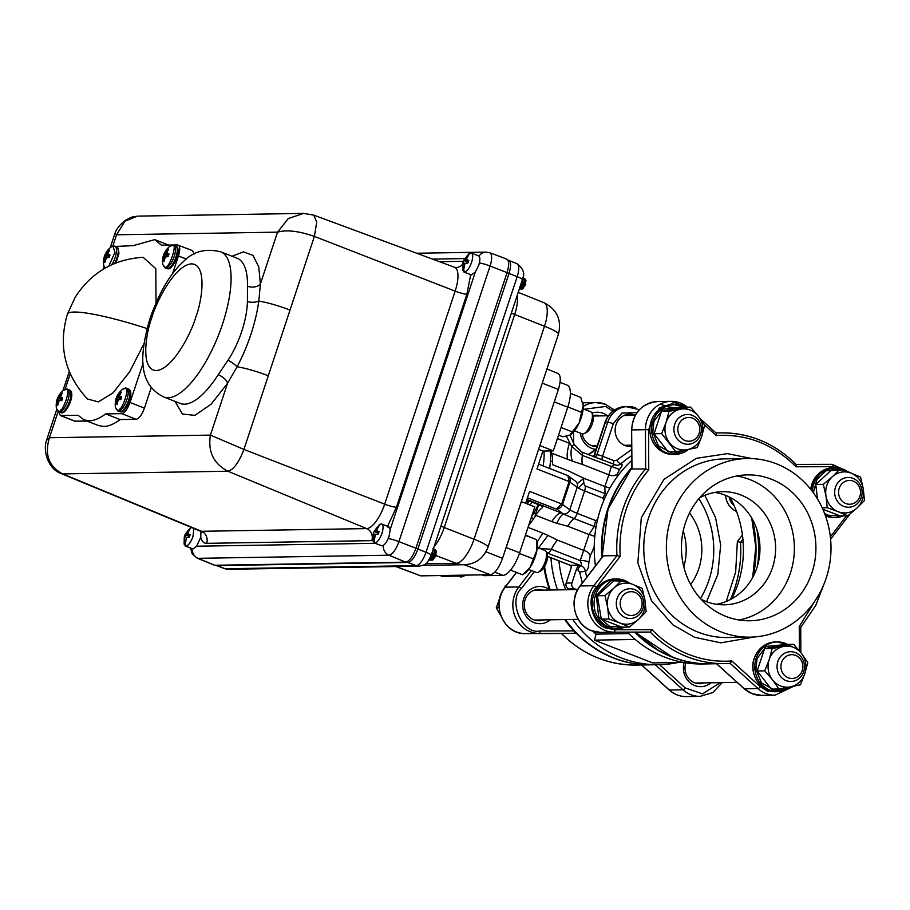<?xml version="1.0" encoding="UTF-8"?>
<svg xmlns="http://www.w3.org/2000/svg" width="910" height="910" viewBox="0 0 910 910"><rect width="100%" height="100%" fill="white"/><g stroke="black" fill="none" stroke-linecap="round" stroke-linejoin="round"><path stroke-width="1.36" d="M550.948 557.773A115.377 106.334 89.1 0 0 557.534 589.896M572.697 619.437A115.377 106.334 89.1 0 0 621.098 657.828A115.377 106.334 89.1 0 0 658.863 664.687A115.377 106.334 89.1 0 0 677.939 662.503M592.854 631.21A108.677 100.157 89.1 0 0 596.073 634.122L594.492 640.139L652.606 662.912L683.285 662.412M558.922 560.901A108.677 100.157 89.1 0 0 565.622 589.771M629.436 445.206A108.677 100.157 89.1 0 0 626.774 446.116M753.093 576.701A115.377 106.334 89.1 0 0 752.149 518.814M595.982 449.711A115.377 106.334 89.1 0 0 588.679 454.772M631.767 460.414A115.377 106.334 89.1 0 0 600.452 509.384A115.377 106.334 89.1 0 0 595.458 565.906M627.57 632.313A115.377 106.334 89.1 0 0 664.664 657.122A115.377 106.334 89.1 0 0 702.429 663.981L709.709 663.856A115.377 106.334 -90.9 0 1 634.941 632.302M601.84 557.58A115.377 106.334 -90.9 0 1 607.732 509.27A115.377 106.334 -90.9 0 1 631.802 467.603M627.468 446.275A16.232 14.958 89.1 0 0 630.505 445.183M635.419 415.153A16.232 14.958 89.1 0 0 629.834 414.084A16.232 14.958 89.1 0 0 616.013 424.788A16.232 14.958 89.1 0 0 630.357 446.526A16.232 14.958 89.1 0 0 631.711 446.446M616.98 477.022L617.367 473.996A7.439 6.791 5.7 0 1 608.87 474.804L611.281 466.75L614.352 464.908M617.367 473.996L619.539 469.48L582.4 455.432A5.96 2.161 -68.6 0 0 581.729 452.054L574.13 444.467A5.96 0.955 156.5 0 1 571.73 446.412L582.4 455.432A20.839 7.564 -68.6 0 0 582.536 464.487L608.87 474.804L604.877 486.52L583.674 478.205A20.839 7.564 -68.6 0 0 584.903 485.781L605.036 493.664L604.877 486.52L609.893 488.044M582.309 583.037L579.647 572.128L585.403 571.184C587.587 570.638 588.736 567.669 588.838 562.3A7.439 2.65 1.4 0 0 580.239 560.617L588.997 534.545L594.196 526.424L595.652 520.554L577.213 513.331L584.63 490.934A14.89 2.047 18.3 0 1 577.19 487.328L569.774 509.725A5.96 5.414 125.8 0 1 563.495 514.07L556.533 508.861A5.96 5.414 -54.2 0 0 562.539 504.504A14.89 2.047 -161.7 0 0 561.686 503.947L569.103 481.549A14.89 2.047 18.3 0 1 569.944 482.095A5.96 5.414 -54.2 0 0 568.056 475.805M588.838 562.3L590.283 555.862A7.439 5.722 26.3 0 0 583.845 550.459L557.523 540.142A20.839 7.564 -68.6 0 0 551.358 549.299L539.63 548.355M557.523 540.142L548.002 535.41L537.89 548.741M440.144 575.552L441.577 576.11A23.819 8.645 -68.6 0 0 442.863 576.337L460.892 576.041L461.165 575.2M533.749 518.563L531.224 517.676M552.632 461.779L551.824 461.541L552.597 460.233M551.54 452.839A20.839 7.564 111.4 0 1 550.516 454.59M460.892 576.041L458.856 575.245M481.97 574.87L484.006 575.666L502.957 575.359A23.819 8.645 -68.6 0 0 519.61 552.802L534.796 506.881L521.293 501.615M505.209 550.266A23.819 8.645 -68.6 0 0 506.176 547.536L521.362 501.615M506.119 547.524L519.61 552.802M537.162 542.519A20.839 7.564 111.4 0 1 543.179 533.317L528.016 527.379M525.639 503.287L529.586 491.366L561.686 503.947L556.533 508.861M566.68 475.213L567.976 475.748L569.103 481.549L536.991 468.968L542.917 451.041L553.325 450.871L539.892 445.616L554.27 401.913M528.71 525.298A47.639 17.29 -68.6 0 0 535.819 515.333L551.824 521.601A20.839 7.564 111.4 0 1 561.322 512.967L526.901 499.488M535.819 515.333A20.839 7.564 111.4 0 1 541.609 508.326C543.099 507.336 542.644 506.358 540.256 505.391L526.708 500.079M551.824 521.601L556.931 523.33A20.839 6.268 103.5 0 1 563.495 514.07L574.073 518.541A5.96 2.161 -68.6 0 0 577.213 513.331A14.89 2.047 -161.7 0 1 569.774 509.725L562.539 504.504L569.944 482.095L577.19 487.328A5.96 5.414 125.8 0 0 575.382 481.094L567.976 475.748M556.931 523.33L567.794 526.23L588.997 534.545A7.439 3.333 17.7 0 1 594.753 536.718M548.002 535.41L543.179 533.317M570.843 589.68L568.636 588.815A4.47 4.118 -90.9 0 1 566.145 583.105L570.661 569.467A4.47 1.627 -68.6 0 0 570.559 565.337A4.47 1.627 -68.6 0 0 570.308 565.292L579.556 565.144A4.47 1.627 -68.6 0 0 576.439 569.364L577.884 569.933A4.47 1.627 111.4 0 1 581.012 565.713C581.808 565.417 581.547 563.722 580.239 560.617L551.358 549.299A5.96 2.161 -68.6 0 1 548.07 552.802A14.89 13.718 -90.9 0 0 546.353 552.268M583.651 478.558L577.224 483.631M551.824 461.541L550.448 461.086M630.027 415.415A16.232 14.958 89.1 0 0 626.944 414.437M619.539 469.48C622.406 465.886 622.872 463.963 620.938 463.736A108.677 100.157 -90.9 0 1 631.745 455.614M583.674 478.205L568.579 470.959L552.563 464.68A47.639 17.29 -68.6 0 0 551.608 453.123L572.549 461.199C570.877 457.48 570.604 452.554 571.73 446.412L566.395 436.243M572.549 461.199L582.536 464.487M567.624 459.402A20.839 7.564 111.4 0 1 569.455 443.284L557.398 438.563M553.325 450.871L567.772 407.191L554.338 401.924A23.819 8.645 -68.6 0 0 555.168 399.206M567.772 407.191A23.819 8.645 -68.6 0 0 567.214 385.169L560.071 382.359M538.583 449.347L542.917 451.041M603.876 500.272L603.057 498.157L605.036 493.664A7.439 6.927 -27.8 0 0 606.674 494.13M603.057 498.157L584.63 490.934A5.96 2.161 -68.6 0 0 584.903 485.781M597.586 519.451L595.652 520.554M567.794 526.23A20.839 7.564 -68.6 0 1 574.073 518.541L594.196 526.424A7.439 6.154 -133.9 0 1 595.993 527.299M590.283 555.862L594.219 546.899M568.636 588.815L574.415 588.724A4.47 4.118 -90.9 0 1 571.924 583.003L576.439 569.364M574.415 588.724L576.621 589.589M628.833 633.587L596.073 634.122M635.226 639.468L594.492 640.139M757.529 565.724A108.677 100.157 89.1 0 0 756.938 529.643M730.07 497.395A101.681 93.707 -90.9 0 1 737.919 584.015A101.681 93.707 -90.9 0 1 731.731 598.837M544.589 566.623A115.377 106.334 89.1 0 0 550.254 590.021M565.417 619.551A115.377 106.334 89.1 0 0 651.583 664.812L658.863 664.687M551.608 453.123A20.839 7.564 111.4 0 1 551.232 450.905M543.168 465.931A52.848 19.19 -68.6 0 0 543.998 451.03M550.186 450.928A52.848 19.19 111.4 0 1 549.629 468.468M527.447 504.003A27.243 9.885 -68.6 0 0 529.222 501.069M538.197 504.584A52.848 19.19 111.4 0 1 531.451 517.016M530.246 505.096A52.848 19.19 -68.6 0 0 531.736 502.047M608.437 596.687A20.543 18.939 89.1 0 0 607.63 607.277L604.968 595.618L614.022 587.962A20.543 18.939 89.1 0 0 608.437 596.687M619.881 622.986L608.87 618.971L607.63 607.277A20.543 18.939 89.1 0 0 619.881 622.986A20.543 18.939 89.1 0 0 638.502 619.38L629.458 627.035L619.881 622.986M614.022 587.962L621.655 580.33L632.655 584.345A20.543 18.939 89.1 0 0 614.022 587.962M644.894 600.054A20.543 18.939 89.1 0 0 632.655 584.345L642.232 588.395L644.894 600.054L646.134 611.747L638.502 619.38A20.543 18.939 89.1 0 0 644.894 600.054M604.968 595.618L597.381 595.743L614.068 580.455L621.655 580.33M597.381 595.743L601.283 619.096L608.87 618.971M601.283 619.096L621.86 627.161L629.458 627.035M607.38 627.229A24.866 22.909 -90.9 0 1 592.501 599.747A24.866 22.909 -90.9 0 1 614.705 578.987L616.559 578.965A24.866 22.909 89.1 0 0 594.355 599.713A24.866 22.909 89.1 0 0 609.234 627.206A24.866 22.909 89.1 0 0 617.367 628.685A24.866 22.909 89.1 0 0 625.045 627.104L615.524 628.708A24.866 22.909 -90.9 0 1 607.38 627.229L607.323 626.535L607.38 627.229L615.524 628.708M506.131 585.79L505.334 585.892L503.514 589.407M500.443 596.016L496.268 607.835L499.112 607.778M505.334 585.892L506.062 585.881M496.268 607.835L500.932 615.888M634.645 589.612A14.89 13.718 89.1 0 0 629.765 588.724A14.89 13.718 89.1 0 0 616.48 601.146A14.89 13.718 89.1 0 0 625.386 617.606A14.89 13.718 89.1 0 0 630.255 618.493A14.89 13.718 89.1 0 0 643.552 606.071A14.89 13.718 89.1 0 0 634.645 589.612M634.873 592.387A11.91 10.977 89.1 0 0 620.836 599.542A11.91 10.977 89.1 0 0 627.468 614.785A11.91 10.977 89.1 0 0 641.505 607.641A11.91 10.977 89.1 0 0 634.873 592.387M720.902 631.836A89.328 82.321 -90.9 0 1 667.451 533.078A89.328 82.321 -90.9 0 1 747.224 458.515A89.328 82.321 -90.9 0 1 776.457 463.827A89.328 82.321 -90.9 0 1 829.909 562.585A89.328 82.321 -90.9 0 1 750.136 637.148A89.328 82.321 -90.9 0 1 720.902 631.836M739.091 620.006A72.948 67.226 89.1 0 0 794.146 554.406A72.948 67.226 89.1 0 0 749.829 479.57A72.948 67.226 89.1 0 0 736.736 475.998M725.987 616.434A72.948 67.226 89.1 0 0 749.874 620.768A72.948 67.226 89.1 0 0 815.019 559.877A72.948 67.226 89.1 0 0 771.373 479.217A72.948 67.226 89.1 0 0 747.485 474.884A72.948 67.226 89.1 0 0 682.341 535.774A72.948 67.226 89.1 0 0 725.987 616.434M701.178 599.315A56.579 52.143 89.1 0 0 705.876 601.442A56.579 52.143 89.1 0 0 724.394 604.809A56.579 52.143 89.1 0 0 774.922 557.58A56.579 52.143 89.1 0 0 741.07 495.04A56.579 52.143 89.1 0 0 722.551 491.673A56.579 52.143 89.1 0 0 699.528 497.918M714.737 492.435A56.579 52.143 -90.9 0 1 725.418 495.29A56.579 52.143 -90.9 0 1 759.77 553.61A56.579 52.143 -90.9 0 1 716.557 604.297M636.579 632.291L650.218 632.075A115.377 106.334 89.1 0 0 687.198 656.747A115.377 106.334 89.1 0 0 724.963 663.606A115.377 106.334 89.1 0 0 730.139 663.39L731.788 660.933C717.069 662.048 702.759 659.898 688.859 654.495C674.992 649.012 662.707 640.742 652.015 629.674L650.218 632.075L614.022 632.154A2.377 0.921 -90.1 0 0 614.944 629.754L606.765 628.218C592.41 625.068 585.562 597.802 596.46 587.246L620.154 556.374C618.459 523.148 627.991 494.323 648.75 469.901L645.634 468.968A115.377 106.334 89.1 0 0 616.98 555.601L603.341 555.817L602.852 556.465M631.995 469.185L631.631 429.918L631.802 468.991L645.634 468.968L645.452 429.691L648.58 429.668L659.432 407.862L672.115 403.71L683.66 406.77M657.065 649.444L635.282 632.302M631.802 467.922L608.016 509.134L602.056 557.318L608.028 509.111L631.802 467.956M704.431 424.856L716.227 435.526L716.238 433.183L700.245 418.714M716.227 435.526C746.848 433.763 773.432 444.182 796 466.784L796.17 464.51C774.979 443.397 749.988 432.853 721.198 432.876A115.377 106.334 89.1 0 0 716.147 433.092M660.057 404.188L665.881 405.86M596.46 587.246A2.377 0.603 -142.5 0 0 593.843 585.733L616.98 555.601L620.154 556.374M819.523 593.536L799.264 626.558L800.538 627.525M825.597 579.898L815.804 605.309L800.709 627.479M588.235 454.602A115.377 106.334 -90.9 0 1 595.857 449.358A18.609 17.154 -90.9 0 1 591.659 448.334A18.609 17.154 -90.9 0 1 580.432 433.171M549.481 590.033L549.447 589.703A115.377 106.334 -90.9 0 1 544.032 567.556M534.352 571.673L521.464 588.474C507.427 600.554 522.42 634.975 539.937 630.983L573.891 630.903A115.377 106.334 -90.9 0 1 564.723 619.562M573.891 630.903L575.222 633.292L525.389 633.599A28.29 26.072 -90.9 0 1 501.683 617.333A28.29 26.072 -90.9 0 1 505.209 587.178A2.377 0.603 -142.5 0 0 505.004 587.257A2.377 0.603 -142.5 0 0 504.982 587.473M683.217 531.008A56.579 52.143 -90.9 0 1 683.808 566.782M690.679 584.538A56.579 52.143 89.1 0 0 689.507 513.024M597.051 446.469A15.629 14.412 -90.9 0 1 596.551 446.491A15.629 14.412 -90.9 0 1 591.432 445.559A15.629 14.412 -90.9 0 1 582.161 433.842M592.012 413.174A18.609 17.154 -90.9 0 1 603.239 413.333A18.609 17.154 -90.9 0 1 607.493 415.779M592.888 415.654A15.629 14.412 -90.9 0 1 596.039 415.222A15.629 14.412 -90.9 0 1 600.441 415.904M550.357 619.801A18.609 17.154 -90.9 0 1 534.034 622.577A18.609 17.154 -90.9 0 1 523.682 598.757A18.609 17.154 -90.9 0 1 545.613 587.576A18.609 17.154 -90.9 0 1 549.447 589.703M543.304 619.915A15.629 14.412 -90.9 0 1 538.925 620.734A15.629 14.412 -90.9 0 1 533.806 619.801A15.629 14.412 -90.9 0 1 524.456 602.511A15.629 14.412 -90.9 0 1 538.413 589.464A15.629 14.412 -90.9 0 1 542.815 590.135M711.097 682.784A18.609 17.154 -90.9 0 1 694.774 685.571A18.609 17.154 -90.9 0 1 684.161 662.571M704.044 682.898A15.629 14.412 -90.9 0 1 699.665 683.717A15.629 14.412 -90.9 0 1 694.546 682.784A15.629 14.412 -90.9 0 1 685.821 662.833M752.684 577.463L755.778 546.99L751.717 518.074M734.131 505.562A15.629 14.412 -90.9 0 1 729.752 497.235M612.874 411.115L605.503 406.474L584.186 409.261M736.52 511.42A18.609 17.154 -90.9 0 1 725.588 495.358M659.568 664.675L685.31 687.949L702.543 693.886L720.345 682.636M726.214 601.487L735.655 572.06L737.373 541.564L740.547 542.337A115.377 106.334 -90.9 0 1 730.48 599.519M743.163 542.303L740.547 542.337L742.913 539.255M688.483 449.415L673.138 454.465A24.866 22.909 -90.9 0 1 665.005 452.987A24.866 22.909 -90.9 0 1 651.173 421.159L651.173 421.159A24.866 22.909 -90.9 0 1 672.331 404.745L674.185 404.723A24.866 22.909 89.1 0 0 653.016 421.125A24.866 22.909 89.1 0 0 666.859 452.964A24.866 22.909 89.1 0 0 674.992 454.443A24.866 22.909 89.1 0 0 688.438 449.426M683.751 408.886L665.904 406.542M825.086 514.776A24.866 22.909 89.1 0 0 827.599 515.947A24.866 22.909 89.1 0 0 835.733 517.426L833.89 517.46A24.866 22.909 -90.9 0 1 825.745 515.981L825.688 515.288L825.745 515.981A24.866 22.909 -90.9 0 1 825.484 515.879M692.271 415.37A14.89 13.718 89.1 0 0 687.391 414.482A14.89 13.718 89.1 0 0 674.105 426.904A14.89 13.718 89.1 0 0 683.012 443.363A14.89 13.718 89.1 0 0 687.88 444.251A14.89 13.718 89.1 0 0 701.178 431.829A14.89 13.718 89.1 0 0 692.271 415.37M692.499 418.145A11.91 10.977 89.1 0 0 678.462 425.3A11.91 10.977 89.1 0 0 685.093 440.542A11.91 10.977 89.1 0 0 699.13 433.399A11.91 10.977 89.1 0 0 692.499 418.145M853.011 478.353A14.89 13.718 89.1 0 0 848.131 477.466A14.89 13.718 89.1 0 0 834.845 489.899A14.89 13.718 89.1 0 0 843.752 506.358A14.89 13.718 89.1 0 0 848.62 507.245A14.89 13.718 89.1 0 0 861.918 494.812A14.89 13.718 89.1 0 0 853.011 478.353M729.183 496.94A14.89 13.718 89.1 0 0 734.256 505.846M853.239 481.14A11.91 10.977 89.1 0 0 839.202 488.283A11.91 10.977 89.1 0 0 845.834 503.537A11.91 10.977 89.1 0 0 859.87 496.382A11.91 10.977 89.1 0 0 853.239 481.14M795.385 652.595A14.89 13.718 89.1 0 0 790.517 651.708A14.89 13.718 89.1 0 0 777.22 664.141A14.89 13.718 89.1 0 0 786.126 680.6A14.89 13.718 89.1 0 0 790.995 681.488A14.89 13.718 89.1 0 0 804.292 669.055A14.89 13.718 89.1 0 0 795.385 652.595M795.613 655.382A11.91 10.977 89.1 0 0 781.576 662.526A11.91 10.977 89.1 0 0 788.208 677.779A11.91 10.977 89.1 0 0 802.245 670.624A11.91 10.977 89.1 0 0 795.613 655.382M677.495 448.744A20.543 18.939 89.1 0 0 687.266 449.654L675.8 451.747L661.661 433.604L666.063 422.445L669.043 411.297L680.509 409.204A20.543 18.939 89.1 0 0 666.063 422.445A20.543 18.939 89.1 0 0 669.441 442.67A20.543 18.939 89.1 0 0 677.495 448.744M680.509 409.204L690.553 407.123L698.334 416.188A20.543 18.939 89.1 0 0 680.509 409.204M698.334 416.188L704.693 425.266L701.712 436.413A20.543 18.939 89.1 0 0 698.334 416.188M687.266 449.654A20.543 18.939 89.1 0 0 701.712 436.413L697.31 447.584L687.266 449.654M690.553 407.123L682.966 407.248L661.456 411.422L654.074 433.729L668.213 451.872L675.8 451.747M661.456 411.422L669.043 411.297M654.074 433.729L661.661 433.604M826.803 485.428A20.543 18.939 89.1 0 0 825.996 496.03L823.334 484.359L832.388 476.703A20.543 18.939 89.1 0 0 826.803 485.428M851.021 473.098L860.598 477.136L863.26 488.807A20.543 18.939 89.1 0 0 851.021 473.098A20.543 18.939 89.1 0 0 832.388 476.703L840.021 469.071L851.021 473.098M856.867 508.121L847.824 515.788L838.246 511.738A20.543 18.939 89.1 0 0 856.867 508.121A20.543 18.939 89.1 0 0 863.26 488.807L864.5 500.489L856.867 508.121M825.996 496.03A20.543 18.939 89.1 0 0 838.246 511.738L827.236 507.712L825.996 496.03M823.334 484.359L815.747 484.484L832.422 469.196L840.021 469.071M815.747 484.484L817.51 499.01M827.236 507.712L822.174 507.803M822.845 509.259L840.226 515.902L847.824 515.788M780.621 685.981A20.543 18.939 89.1 0 0 790.38 686.879L778.914 688.984L772.556 679.895A20.543 18.939 89.1 0 0 780.621 685.981M804.827 673.639L800.425 684.809L790.38 686.879A20.543 18.939 89.1 0 0 804.827 673.639A20.543 18.939 89.1 0 0 801.448 653.414L807.807 662.503L804.827 673.639M772.556 679.895L764.775 670.841L769.178 659.67A20.543 18.939 89.1 0 0 772.556 679.895M783.624 646.43A20.543 18.939 89.1 0 0 769.178 659.67L772.158 648.534L793.668 644.36L801.448 653.414A20.543 18.939 89.1 0 0 783.624 646.43M772.158 648.534L764.571 648.659L786.081 644.485L793.668 644.36M764.571 648.659L757.188 670.966L764.775 670.841M757.188 670.966L771.327 689.109L778.914 688.984M590.567 411.786A11.819 4.288 111.4 0 1 590.863 411.877A11.819 4.288 111.4 0 1 592.08 413.356A11.819 4.288 111.4 0 1 590.544 424.447A11.819 4.288 111.4 0 1 584.14 433.615A11.819 4.288 111.4 0 1 582.536 433.968A11.819 4.288 111.4 0 1 582.241 433.877L574.506 430.851M592.08 413.356L593.081 416.223A9.316 3.378 111.4 0 1 591.875 424.959A9.316 3.378 111.4 0 1 586.825 432.193L584.14 433.615M537.287 547.445L545.033 550.47A11.819 4.288 111.4 0 1 546.239 551.961L547.24 554.816A9.316 3.378 111.4 0 1 542.258 569.819A9.316 3.378 111.4 0 1 540.984 570.798L538.299 572.219A11.819 4.288 111.4 0 1 536.411 572.481L528.664 569.444M546.239 551.961A11.819 4.288 111.4 0 1 539.926 570.979A11.819 4.288 111.4 0 1 538.299 572.219M525.389 535.319L536.559 539.698L525.479 535.046M536.559 539.698L536.934 550.072A18.905 6.859 -68.6 0 0 537.116 542.28L536.57 539.687M525.024 573.118A18.905 6.859 -68.6 0 0 529.961 567.647L536.934 550.072A18.905 6.859 -68.6 0 1 529.961 567.647L522.59 574.836L525.024 573.118M510.555 570.115L522.59 574.836M519.405 553.439L533.214 558.842M570.786 434.57A18.905 6.859 -68.6 0 0 570.866 434.525A18.905 6.859 -68.6 0 0 579.124 422.968L569.751 435.185L562.812 436.766L558.547 435.094M570.866 434.525L569.751 435.185M572.595 432.011L561.06 427.484M570.365 393.348L580.751 397.408L583.208 405.678L581.57 412.332L567.851 406.952M581.57 412.332L579.124 422.968A18.905 6.859 -68.6 0 0 583.208 405.678A18.905 6.859 -68.6 0 0 582.957 403.676A18.905 6.859 -68.6 0 0 582.923 403.551M458.629 576.075L461.177 577.077L466.068 575.12M147.045 328.533A83.037 11.409 18.3 0 0 67.374 314.2L75.212 297.24C91.148 272.534 113.784 259.225 143.12 257.291L155.792 268.655L156.042 302.677M105.446 267.938L103.717 265.504C102.739 258.042 105.15 251.911 110.929 247.099L113.011 246.235L114.944 252.354L108.79 266.152M172.036 245.268C178.599 241.514 168.68 270.964 164.721 266.994L162.754 264.537C161.775 257.075 164.175 250.944 169.965 246.144L172.036 245.268M65.702 389.264C72.265 385.51 62.346 414.96 58.388 410.99L56.42 408.533C55.442 401.071 57.842 394.94 63.632 390.14L65.702 389.264M124.738 388.297C131.302 384.543 121.371 413.993 117.413 410.023L115.445 407.566C114.467 400.116 116.878 393.973 122.657 389.173L124.738 388.297M193.875 528.46L192.965 536.616C190.77 542.451 188.393 545.625 185.822 546.136L184.104 544.135L184.264 537.036M184.719 537.833L185.776 534.75M190.042 535.069L188.199 534.136L190.179 534.568L189.291 537.173L186.357 537.412L185.674 542.007L184.605 541.985L184.548 536.843M184.264 537.071L185.139 534.466L189.576 536.468M189.689 536.172L185.139 534.466L188.768 529.631L189.826 529.654L188.063 532.168L188.199 534.136M185.958 534.318L186.3 533.544M185.174 534.341L191.066 527.299M374.124 531.258L379.538 524.524L381.245 523.853C383.428 524.467 383.656 527.698 381.916 533.533C379.72 539.357 377.343 542.531 374.772 543.054L373.054 541.052L373.214 533.954M378.992 531.986L377.149 531.042L379.129 531.486L378.241 534.09L375.307 534.318L374.624 538.913L373.555 538.902L374.431 538.982M374.772 543.054A16.494 15.231 -88.8 0 1 374.044 539.038L373.214 533.988L375.352 534.295M373.214 533.988L374.09 531.383L378.526 533.385M378.64 533.089L374.09 531.383L377.718 526.549L378.776 526.572L377.013 529.085L377.149 531.042M374.909 531.224L375.25 530.462M463.747 260.283L469.15 253.537L470.857 252.866C473.041 253.492 473.268 256.711 471.539 262.546C469.344 268.382 466.955 271.555 464.384 272.067L462.678 270.065L462.837 262.967L463.179 267.915L464.054 268.006M468.024 256.051L467.342 255.573L468.4 255.585L466.25 259.407L468.741 260.499L467.865 263.104L464.919 263.343L464.236 267.938L463.179 267.915M467.342 255.573L463.213 261.693L462.837 263.001L464.976 263.308M468.263 262.103L463.713 260.397L468.149 262.399M395.793 566.543L420.738 575.859L490.422 574.722C494.778 573.732 498.782 568.34 502.468 558.558L558.387 389.469C561.265 379.572 560.822 374.169 557.057 373.271M192.34 548.798A9.453 8.713 89.1 0 0 197.948 558.319A14.344 5.21 111.4 0 1 197.868 558.319A14.344 5.21 111.4 0 1 197.14 558.171L214.635 565.258L405.667 562.141C409.398 561.265 412.822 556.624 415.927 548.241L507.075 272.625C509.52 264.253 509.134 259.68 505.949 258.918M110.235 247.668L114.865 233.677L116.571 234.78L277.539 232.152C286.525 229.582 298.81 231.004 314.382 236.418L455.148 291.132A25.821 9.373 -68.6 0 0 454.488 267.244L313.745 215.113L316.737 222.12L314.382 236.418L243.937 449.438L210.415 435.116L49.447 437.733C44.362 454.477 48.787 466.534 62.733 473.917L61.3 473.621M151.253 387.501L144.428 408.124C141.926 414.823 139.184 418.554 136.181 419.294L120.086 419.555L105.651 413.902C99.645 418.407 94.196 420.716 89.305 420.818L84.095 419.908L78.112 415.347L60.31 415.506L58.752 411.911M120.086 419.555C114.08 424.06 108.631 426.369 103.74 426.471L98.53 425.561L84.095 419.908M87.098 421.091L74.677 421.137M61.925 393.666L61.254 393.086L62.335 393.109L60.39 396.84L62.676 397.943L61.778 400.593L57.205 400.32L57.353 402.209L58.433 402.595M185.333 546.045L192.988 548.946L196.685 546.216L200.746 537.321L200.939 531.486M374.283 542.963L381.938 545.863C384.498 545.34 386.887 542.167 389.082 536.343L390.219 529.404L388.399 526.663M478.023 255.676C480.207 256.29 480.435 259.521 478.705 265.356L475.327 272.044L471.551 274.877L470.709 274.581L466.875 294.237A9.453 1.297 18.3 0 1 455.148 291.132L384.691 504.151L243.937 449.438C238.864 462.564 233.506 469.833 227.853 471.221L62.733 473.917L201.531 531.292L366.65 528.596A25.821 9.373 -68.6 0 0 384.691 504.151A9.453 1.297 -161.7 0 0 396.419 507.257L387.239 526.992M471.551 274.877L470.709 274.581M521.146 288.936L522.112 289.107M522.59 288.732L525.696 284.602L525.4 280.394M521.589 289.232L525.104 284.193L525.479 279.302L524.001 278.38M523.091 277.561L524.285 279.381L523.853 283.624L522.021 287.833L519.61 289.471M519.235 289.3L523.523 283.488C524.399 279.882 524.092 277.857 522.59 277.413M522.283 280.087L519.997 286.991M520.657 285.001L521.646 281.986M432.523 554.417L431.602 556.784M431.522 559.923L432.5 560.094M435.651 551.062L434.252 551.949M432.978 559.707L436.072 555.578L435.788 551.38M431.966 560.219L435.48 555.168L435.856 550.277L434.388 549.356M433.649 548.593L434.661 550.368L434.229 554.6L432.398 558.82L429.986 560.458M429.292 559.604L430.066 560.458L433.899 554.474C434.787 550.868 434.479 548.832 432.978 548.389M432.659 551.062L429.725 558.854M430.953 556.169L432.034 552.973M432.785 550.675L432.58 554.179L429.827 558.74M434.73 551.119L434.639 554.975L431.875 559.536M431.511 556.954L432.546 554.304M432.75 553.405L432.557 554.27M431.249 556.852L431.09 557.637M431.693 559.741L434.377 554.884L434.73 551.46M429.645 558.945L432.33 554.076L432.671 550.652M522.408 279.688L522.203 283.192L519.781 287.64M524.342 280.132L524.251 284L521.498 288.561M521.316 288.766L524.001 283.897L524.342 280.473M519.269 287.958L521.942 283.09L522.294 279.666M464.839 263.525L463.236 263.104M464.76 263.741L463.315 263.308M464.339 265.129L463.258 264.73M468.559 261.181L464.646 259.373M466.5 258.486L465.499 258.087M467.911 255.448A16.494 15.231 -88.8 0 1 470.857 252.866L478.512 255.767M378.401 527.038L377.718 526.549M376.888 529.461L375.875 529.063M378.935 532.168L375.022 530.359M375.136 534.727L373.703 534.295M374.727 536.104L373.635 535.717M378.298 526.424A16.494 15.231 -88.8 0 1 381.245 523.853L388.866 526.742M189.451 530.12L188.768 529.631M187.938 532.555L186.925 532.145M189.985 535.251L186.072 533.442M120.962 392.699L120.279 392.13L118.653 394.587L119.654 394.997M118.653 394.587L117.856 395.839L121.553 397.556M118.584 394.69L119.619 395.111M117.856 395.839L117.197 396.544L121.235 398.557M117.743 395.998L121.496 397.738M117.197 396.544L121.144 398.808M117.162 396.567L121.212 398.591M116.719 396.885L115.82 399.536L120.814 399.638L121.701 396.988L119.415 395.873L121.36 392.153L120.279 392.13M116.446 399.843L116.162 404.37L117.242 404.37L118.129 399.877L116.241 399.365L117.913 400.286M116.366 401.355L117.447 401.742M121.576 397.465L119.927 396.623M117.242 404.381L116.162 404.37M116.525 399.433L117.367 397.158M120.632 410.023L120.12 408.624M61.254 393.086L58.82 396.805L62.517 398.512M59.559 395.657L60.583 396.066M58.82 396.805L57.683 397.841L62.108 399.774M58.138 397.534L62.187 399.558M58.968 401.048L57.33 400.627M57.683 397.841L57.216 400.332M57.421 400.957L58.82 401.378M57.626 405.485L59.105 400.832M62.54 398.432L60.89 397.59M57.353 402.209L57.125 405.325M57.501 400.4L58.331 398.125M58.502 397.715L58.888 396.84M61.596 410.979L61.095 409.58M168.259 249.67L167.588 249.09L165.95 251.558L166.951 251.956M165.95 251.558L164.505 253.503L168.532 255.517L164.016 253.844L168.441 255.778M165.04 252.957L168.805 254.698M164.016 253.844L163.129 256.495L165.21 257.257M163.743 256.802L163.686 258.212L164.767 258.599M163.755 256.961L165.154 257.382M163.959 261.488L165.324 256.995L168.111 256.597L169.01 253.947L166.735 252.991L168.668 249.112L167.588 249.09M168.885 254.436L167.224 253.594M163.686 258.212L163.459 261.329M163.834 256.404L164.664 254.129M165.154 253.014L165.552 252.161M109.234 250.637L108.552 250.057L106.925 252.525L107.926 252.923M106.925 252.525L106.129 253.776L109.826 255.482M106.857 252.627L107.892 253.037M106.129 253.776L104.991 254.811L109.416 256.745M105.435 254.504L109.484 256.518M106.265 258.008L104.639 257.598M104.991 254.811L104.093 257.462L106.39 257.814L109.086 257.564L109.939 254.902M104.513 257.302L104.65 259.179L105.731 259.566M104.73 257.928L106.129 258.349M104.923 262.444L106.402 257.803M109.974 254.914L107.699 253.958L109.632 250.079L108.552 250.057M109.848 255.392L108.21 254.561M104.65 259.179L104.434 262.296M103.717 265.504L104.98 268.2M104.798 257.371L105.64 255.096M105.81 254.686L106.197 253.81M143.939 343.764L129.618 371.837L112.954 392.938L98.303 401.901L87.462 398.967M192.545 250.671L194.16 253.981M115.536 246.439L133.178 245.655L154.734 239.637L161.445 245.188L177.541 244.926L192.613 250.694M177.541 244.926C180.112 245.541 180.407 249.215 178.451 255.949L172.57 273.751M65.111 389.275L70.229 373.783M143.041 363.5L129.993 402.47C127.502 409.204 124.75 412.935 121.747 413.629L105.651 413.902M114.865 233.677L114.899 233.586C116.446 229.07 119.767 224.77 124.863 220.709C133.088 215.761 133.156 217.046 137.376 216.159L124.943 221.21L116.571 234.78L112.829 246.109M232.005 256.233L243.493 251.877L252.946 255.392L258.758 266.823L260.385 284.011L258.827 301.108C255.585 323.346 248.339 345.243 237.1 366.81L227.568 383.258A9.453 4.22 32.6 0 0 218.207 374.727L228.046 360.201C233.699 351.556 238.261 341.967 241.742 331.445C245.234 320.877 247.122 310.924 247.418 301.608L247.486 286.218A9.453 6.29 -178.9 0 0 260.385 284.011L277.539 232.152L288.299 218.536L303.622 213.406L313.745 215.113M290.017 310.083A28.358 3.902 -161.7 0 0 258.827 301.108A9.453 4.254 -178.1 0 1 247.418 301.608M228.046 360.201A9.453 1.888 -146.8 0 1 237.1 366.81A28.358 3.902 -161.7 0 1 268.291 375.773M372.963 540.506L371.769 540.642A9.453 8.713 89.1 0 0 366.65 528.596L227.853 471.221C213.577 463.656 207.776 451.622 210.415 435.116L227.568 383.258L211.143 404.211L194.888 415.358L182.398 414.039L175.107 401.435M58.103 411.582L49.447 437.733L46.478 440.451M215.818 565.281A14.185 5.153 -68.6 0 0 216.182 565.463A14.185 5.153 -68.6 0 0 216.921 565.588A14.185 5.153 111.4 0 1 216.261 565.451L215.715 565.235M406.634 561.948L407.976 562.471C411.582 561.618 414.88 557.148 417.895 549.037L509.043 273.432C511.386 265.345 511.022 260.92 507.939 260.192M613.818 464.623A4.47 1.627 111.4 0 1 614.011 460.733L602.545 456.24A4.47 1.627 -68.6 0 0 602.352 460.13M594.924 457.218A4.47 4.118 89.1 0 0 596.937 454.75L594.628 454.795A4.47 4.118 -90.9 0 1 593.457 456.649M581.729 452.054L616.787 465.351A7.439 6.859 89.1 0 0 620.938 463.736A4.47 1.376 49.2 0 1 616.639 460.267L631.722 449.449M635.771 407.93A23.819 21.954 89.1 0 0 627.968 406.52A23.819 21.954 89.1 0 0 607.698 422.24A4.47 0.614 18.3 0 1 613.306 423.73L621.86 413.117L637.091 412.526M613.306 423.73L602.545 456.24A4.47 0.614 -161.7 0 0 596.937 454.75L607.698 422.24L605.389 422.274A23.819 21.954 -90.9 0 1 625.659 406.554L639.434 409.682M625.659 406.554C615.638 407.282 608.756 412.56 605.014 422.388A4.47 0.614 18.3 0 1 605.389 422.274L594.628 454.795A4.47 0.614 -161.7 0 0 594.264 454.909L593.252 456.57M538.674 504.766L535.615 514.014A5.96 2.161 -68.6 0 0 535.012 516.618M533.669 513.274A14.89 2.047 -161.7 0 1 535.615 514.014L536.445 514.343M526.981 503.822L528.05 500.602M442.863 576.337L440.827 575.541M502.957 575.359L494.835 572.174M555.566 508.815L527.459 497.804M546.546 552.825L581.012 565.713A7.439 6.859 89.1 0 1 585.403 571.184A108.677 100.157 -90.9 0 0 586.757 577.236M547.513 556.351L570.763 565.463M616.639 460.267L614.011 460.733M579.647 572.128L577.884 569.933M566.145 583.105L571.924 583.003M624.692 580.443A24.866 22.909 89.1 0 0 616.559 578.965L624.738 580.443L629.834 583.264M622.963 627.138L609.745 626.501L598.7 617.037L596.323 595.618L610.701 580.751L624.749 581.137L627.263 582.309M629.765 583.242A24.866 22.909 89.1 0 0 624.772 580.466M750.136 637.148L727.545 637.512A89.328 82.321 -90.9 0 1 698.3 632.2A89.328 82.321 -90.9 0 1 644.86 533.442A89.328 82.321 -90.9 0 1 724.633 458.879L747.224 458.515M758.963 439.735A115.377 106.334 89.1 0 0 721.198 432.876L715.999 432.967M635.248 632.302L672.24 656.963C684.502 661.752 697.151 664.038 710.175 663.856A115.377 106.334 -90.9 0 1 672.41 656.997A115.377 106.334 -90.9 0 1 635.419 632.302M602.272 557.034A115.377 106.334 -90.9 0 1 631.802 468.115M787.4 689.37L767.505 691.202L760.305 686.72A2.377 0.705 132.1 0 1 757.985 688.574A28.29 26.072 89.1 0 0 765.845 693.465A28.29 26.072 89.1 0 0 775.104 695.149L761.465 695.365A28.29 26.072 -90.9 0 1 752.206 693.682A28.29 26.072 -90.9 0 1 744.346 688.79A2.377 0.705 132.1 0 1 744.153 688.734A2.377 0.705 132.1 0 1 744.073 688.54M603.341 555.817L580.216 585.96L593.843 585.733A28.29 26.072 89.1 0 0 605.105 630.471A28.29 26.072 89.1 0 0 614.022 632.154L600.384 632.382A28.29 26.072 -90.9 0 1 591.466 630.698A28.29 26.072 -90.9 0 1 580.216 585.96A2.377 0.603 -142.5 0 0 580.011 586.04A2.377 0.603 -142.5 0 0 579.988 586.256M631.813 429.907A28.29 26.072 -90.9 0 1 657.429 401.572L671.068 401.344A28.29 26.072 89.1 0 0 645.452 429.691L631.813 429.907M687.334 407.179A28.29 26.072 89.1 0 0 671.068 401.344L687.448 407.179M648.75 469.901L648.58 429.668M652.015 629.674L614.944 629.754M710.175 663.856L730.161 663.39L757.985 688.574L744.346 688.79L716.648 663.743M851.328 473.223L832.149 464.327L796.079 464.418L832.138 464.327A2.377 0.921 89.9 0 1 832.149 464.327A2.377 0.921 89.9 0 1 833.071 466.693L844.287 469.697M846.493 515.799L830.352 536.832M799.264 626.558L799.367 650.821M760.305 686.72L731.788 660.933M796 466.784L833.071 466.693M751.853 458.572L727.386 453.624L696.355 458.344L663.936 479.377L641.311 517.756L637.842 562.994L651.526 600.759L672.956 624.874L694.558 637.273L720.845 642.847L754.765 636.92M561.356 633.428C582.548 654.54 607.539 665.085 636.329 665.062A115.377 106.334 -90.9 0 1 598.553 658.203A115.377 106.334 -90.9 0 1 561.584 633.519L525.377 633.599A2.377 0.921 -90.1 0 0 525.389 633.599L539.027 633.383A2.377 0.921 -90.1 0 0 539.937 630.983M596.095 449.358A115.377 106.334 89.1 0 0 588.383 454.659M544.214 567.26A115.377 106.334 89.1 0 0 549.788 590.021M564.951 619.562A115.377 106.334 89.1 0 0 613.351 657.953A115.377 106.334 89.1 0 0 651.116 664.812A115.377 106.334 89.1 0 0 651.355 664.812L636.329 665.062M655.291 664.744L682.978 689.791A28.29 26.072 89.1 0 0 700.097 696.366L686.458 696.594A28.29 26.072 -90.9 0 1 669.339 690.019A2.377 0.705 132.1 0 1 669.146 689.951A2.377 0.705 132.1 0 1 669.066 689.769M685.31 687.949A2.377 0.705 132.1 0 1 682.978 689.791L669.339 690.019L641.652 664.971M605.321 404.256A28.29 26.072 89.1 0 0 596.061 402.573A28.29 26.072 89.1 0 0 583.23 406.474M612.703 410.956A2.377 0.705 -47.9 0 0 613.374 409.204A2.377 0.705 -47.9 0 0 613.181 409.147M573.573 431.988L573.63 443.307M570.468 434.787L570.479 436.061M531.451 570.536L518.848 586.961A28.29 26.072 89.1 0 0 515.322 617.105A28.29 26.072 89.1 0 0 539.027 633.383L575.222 633.292M521.464 588.474A2.377 0.603 -142.5 0 0 518.848 586.961L505.209 587.178L516.516 572.458M700.495 598.564A89.328 82.321 89.1 0 0 698.869 498.691M704.84 495.347L715.578 517.71L720.663 545.01L717.819 574.403L706.569 601.703M737.373 541.564L742.423 534.978M684.57 407.225A24.866 22.909 89.1 0 0 682.318 406.201A24.866 22.909 89.1 0 0 674.185 404.723L684.593 407.225M687.232 449.654L672.888 453.589L658.465 445.798L652.788 432.182L653.949 421.375L662.946 409.193L683.228 407.248M810.753 489.33A24.866 22.909 -90.9 0 1 833.071 467.74L834.925 467.706A24.866 22.909 89.1 0 0 812.437 491.491M843.058 469.185A24.866 22.909 89.1 0 0 834.925 467.706L843.104 469.196A24.866 22.909 89.1 0 1 848.131 471.983M813.392 492.799L816.941 479.433L825.984 470.8L843.115 469.878L845.629 471.061M841.329 515.89L828.111 515.242L824.585 513.467M843.433 515.856L835.733 517.426A24.866 22.909 89.1 0 0 843.411 515.856M791.598 686.64L776.264 691.702A24.866 22.909 -90.9 0 1 768.12 690.224A24.866 22.909 -90.9 0 1 754.288 658.385A24.866 22.909 -90.9 0 1 775.445 641.982L777.299 641.948A24.866 22.909 89.1 0 0 756.13 658.362A24.866 22.909 89.1 0 0 769.974 690.189A24.866 22.909 89.1 0 0 778.107 691.668A24.866 22.909 89.1 0 0 791.552 686.652M787.685 644.462A24.866 22.909 89.1 0 0 785.432 643.427A24.866 22.909 89.1 0 0 777.299 641.948L787.707 644.462M790.346 686.891L776.003 690.827L761.579 683.023L755.903 669.407L757.063 658.601L766.061 646.418L786.342 644.485M195.889 316.851C191.612 332.434 172.775 369.562 156.236 370.552C140.185 370.086 145.816 333.185 151.856 317.567C156.133 301.983 174.982 264.856 191.521 263.866C207.571 264.332 201.94 301.233 195.889 316.851M163.868 397.033C138.24 384.441 138.98 356.174 150.116 318.125C159.455 291.974 170.557 273.148 183.388 261.659C193.102 251.387 205.558 248.123 220.766 251.831A77.976 28.312 111.4 0 1 222.575 323.937A77.976 28.312 111.4 0 1 167.611 397.761A77.976 28.312 111.4 0 1 163.868 397.033L180.271 403.46A77.976 28.312 -68.6 0 0 184.013 404.188A77.976 28.312 -68.6 0 0 218.207 374.727M115.991 262.933L118.948 253.526L118.277 248.35L116.628 246.872A12.171 4.425 111.4 0 1 116.855 258.303A12.171 4.425 111.4 0 1 114.592 263.49M114.296 246.075A12.171 4.425 111.4 0 1 114.876 246.189A12.171 4.425 111.4 0 1 115.104 257.621A12.171 4.425 111.4 0 1 111.657 264.776M166.78 268.587L167.827 268.791C172.422 270.68 182.91 248.987 175.664 245.905A12.171 4.425 111.4 0 1 175.892 257.337A12.171 4.425 111.4 0 1 167.36 268.7A12.171 4.425 111.4 0 1 166.78 268.587L165.029 267.893A12.171 4.425 111.4 0 0 165.609 268.006A12.171 4.425 111.4 0 0 174.14 256.654A12.171 4.425 111.4 0 0 173.912 245.222L169.965 246.144M173.321 245.108A12.171 4.425 111.4 0 1 173.912 245.222L175.664 245.905M60.447 412.583L61.493 412.787C66.077 414.676 76.576 392.983 69.331 389.901A12.171 4.425 111.4 0 1 69.558 401.333A12.171 4.425 111.4 0 1 61.027 412.696A12.171 4.425 111.4 0 1 60.447 412.583L58.695 411.889A12.171 4.425 111.4 0 0 59.275 412.002A12.171 4.425 111.4 0 0 67.795 400.65A12.171 4.425 111.4 0 0 67.579 389.218L63.632 390.14M66.987 389.105A12.171 4.425 111.4 0 1 67.579 389.218L69.331 389.901M119.472 411.616L120.518 411.82C125.114 413.709 135.601 392.017 128.356 388.934A12.171 4.425 111.4 0 1 128.583 400.377A12.171 4.425 111.4 0 1 120.063 411.729A12.171 4.425 111.4 0 1 119.472 411.616L117.72 410.922A12.171 4.425 111.4 0 0 118.3 411.036A12.171 4.425 111.4 0 0 126.831 399.683A12.171 4.425 111.4 0 0 126.604 388.251L122.657 389.173M126.024 388.138A12.171 4.425 111.4 0 1 126.604 388.251L128.356 388.934M185.822 546.136A16.494 15.231 -88.8 0 1 185.094 542.133M189.348 529.506A16.494 15.231 -88.8 0 1 191.521 527.481M464.384 272.067A16.494 15.231 -88.8 0 1 463.668 268.063M464.202 564.735L490.422 574.722M425.687 563.802L456.263 563.301A25.434 9.236 -68.6 0 0 473.917 539.585A25.434 9.236 -68.6 0 0 474.042 539.232L444.239 527.504A25.73 9.339 111.4 0 1 444.114 527.868A25.73 9.339 111.4 0 1 434.15 546.569M487.987 547.217A25.184 3.458 -161.7 0 0 474.042 539.232L544.487 326.212A25.184 3.458 -161.7 0 1 558.433 334.197L487.987 547.217C483.528 558.319 475.646 564.154 464.316 564.723A25.184 23.205 -90.9 0 1 456.263 563.301L436.072 555.601M507.063 272.659L517.176 276.674A9.453 1.297 18.3 0 1 522.408 279.677C525.229 273.762 523.386 268.416 516.869 263.65A14.094 5.119 111.4 0 1 517.176 276.674L426.028 552.29A14.094 5.119 111.4 0 1 425.96 552.484A14.094 5.119 111.4 0 1 416.177 565.633A9.453 8.713 89.1 0 0 419.191 566.168L228.251 569.285L224.486 568.625A14.094 5.119 -68.6 0 0 225.225 568.75L216.125 565.235M407.976 562.471L217.024 565.588M228.251 569.285A9.453 8.713 -90.9 0 1 225.225 568.75L416.177 565.633L407.873 562.471M383.315 545.409A9.453 8.713 89.1 0 0 388.9 555.202L197.948 558.319L214.714 565.258M201.94 532.486L200.086 531.03A25.821 9.373 -68.6 0 0 201.383 531.292A25.821 9.373 -68.6 0 0 201.531 531.292A9.453 8.713 89.1 0 1 206.65 543.338C203.76 543.327 201.792 541.325 200.746 537.321M75.382 421.284L60.947 415.62M105.697 257.621A12.171 4.425 111.4 0 1 105.765 257.428A12.171 4.425 111.4 0 1 106.493 255.471M106.652 255.107A12.171 4.425 111.4 0 1 107.05 254.197M107.778 257.394A12.171 4.425 111.4 0 1 108.222 256.222M108.335 255.949A12.171 4.425 111.4 0 1 108.756 254.993M164.733 256.665A12.171 4.425 111.4 0 1 164.801 256.461A12.171 4.425 111.4 0 1 165.529 254.504M165.995 253.401A12.171 4.425 111.4 0 1 166.735 251.877M166.803 256.427A12.171 4.425 111.4 0 1 167.258 255.255M58.399 400.65A12.171 4.425 111.4 0 1 58.467 400.457A12.171 4.425 111.4 0 1 59.195 398.5M59.343 398.136A12.171 4.425 111.4 0 1 59.742 397.226M60.356 395.975A12.171 4.425 111.4 0 1 61.766 393.529M60.469 400.423A12.171 4.425 111.4 0 1 60.925 399.251M61.038 398.978A12.171 4.425 111.4 0 1 61.448 398.023M117.424 399.695A12.171 4.425 111.4 0 1 117.492 399.49A12.171 4.425 111.4 0 1 118.22 397.534M119.506 399.467A12.171 4.425 111.4 0 1 119.949 398.296M479.035 256.131A9.453 8.713 -90.9 0 1 486.02 252.115L489.705 252.741A14.344 5.21 111.4 0 1 490.069 266.016L398.921 541.621A14.344 5.21 111.4 0 1 388.9 555.202L405.667 562.141M479.377 262.99A9.453 1.297 18.3 0 1 490.069 266.016L507.075 272.625M371.769 540.642L206.65 543.338M375.147 543.304L196.685 546.216M116.878 401.537A12.171 4.425 111.4 0 1 117.299 400.093M57.273 405.325A12.171 4.425 111.4 0 1 57.876 402.402M163.607 261.329A12.171 4.425 111.4 0 1 164.21 258.406M104.57 262.296A12.171 4.425 111.4 0 1 105.185 259.361M186.425 259.077L178.451 255.949M136.181 419.294L121.747 413.629M129.993 402.47L144.428 408.124M247.486 286.218A77.976 28.312 -68.6 0 0 237.169 258.258L220.766 251.831M462.587 264.23A9.453 8.713 -90.9 0 1 456.103 267.529L454.488 267.244M439.507 261.693L463.361 261.306M466.875 294.237L396.419 507.257M475.327 272.044L390.219 529.404M388.217 538.595A9.453 1.297 18.3 0 1 398.921 541.621L415.927 548.241M432.5 259.1L464.612 258.565M417.872 549.083L426.028 552.29A9.453 1.297 18.3 0 1 431.26 555.282C425.607 565.792 426.835 564.041 419.191 566.168M417.895 549.037L415.915 548.275M511.386 313.017A9.453 1.297 -161.7 0 0 514.685 314.485L444.239 527.504A9.453 1.297 -161.7 0 1 440.94 526.037M517.164 295.534A25.73 9.339 111.4 0 1 514.685 314.485L544.487 326.212A25.434 9.236 -68.6 0 0 543.93 302.7L518.222 292.349M420.738 575.859L396.282 566.543M502.548 558.308L485.963 551.79M542.258 383.121L558.387 389.469M605.014 422.388L594.264 454.909M570.854 565.576L547.513 556.431M574.13 444.467L570.035 435.048M567.317 475.395L538.595 464.134M583.799 482.641L578.26 488.01M577.691 589.566L534.034 590.283M578.18 619.346L534.523 620.051M600.384 632.382L591.341 630.676C574.631 624.874 568.386 600.043 580.011 586.04L603.068 555.987M631.631 429.918C633.019 412.947 641.618 403.494 657.429 401.572M775.104 695.149L793.85 686.197M830.602 539.232L849.849 514.161M800.834 652.629L800.72 627.445M761.465 695.365L752.081 693.659L744.153 688.734L716.523 663.754M641.527 664.971L669.146 689.951C674.173 694.398 679.941 696.616 686.458 696.594M582.753 402.789L596.061 402.573L605.446 404.267L614.33 410.069M525.377 633.599C503.89 634.782 490.592 604.183 505.004 587.257L516.402 572.413M722.21 682.602L712.837 692.578L700.097 696.366M651.105 421.171C655.018 410.945 662.093 405.473 672.331 404.745M848.2 472.017L843.104 469.196M810.708 489.273L818.181 474.008L833.071 467.74M776.264 691.702C760.783 692.612 748.441 673.878 754.219 658.408C758.132 648.182 765.208 642.699 775.445 641.982M635.316 415.324L623.896 415.517M608.392 415.768L593.013 416.018M631.699 445.172L624.385 445.286M597.301 445.729L592.137 445.809M737.111 682.363L695.263 683.046M583.128 408.84L590.863 411.877M116.628 246.872L113.83 245.973L110.929 247.099M463.895 271.976L471.061 274.786M526.071 280.997L525.502 279.381M523.091 288.584L522.158 289.084M436.447 551.972L435.89 550.368M433.478 559.57L432.534 560.071M115.445 407.566L117.72 410.922M56.42 408.533L58.695 411.889M162.754 264.537L165.029 267.893M67.374 314.2C58.115 346.289 64.837 374.579 87.565 399.069M154.734 239.637L168.6 245.074M60.31 415.517L74.745 421.171M138.775 216.102L303.622 213.406M200.086 531.03L61.391 473.655C47.707 469.037 42.929 450.484 46.467 440.508L56.682 409.591M62.926 390.697L69.274 371.519M103.069 269.326L103.99 266.562M190.668 548.139L192.112 553.667L197.14 558.171M416.7 253.242L486.02 252.115M489.705 252.741L506.699 259.043M224.486 568.625L216.182 565.463M522.408 279.677L431.26 555.282M507.803 259.964L508.713 260.317M516.869 263.65L509.065 260.51M558.433 334.197C561.891 319.956 557.045 309.457 543.93 302.7M464.316 564.723L422.934 565.406M558.001 373.441L546.933 368.982"/></g></svg>
